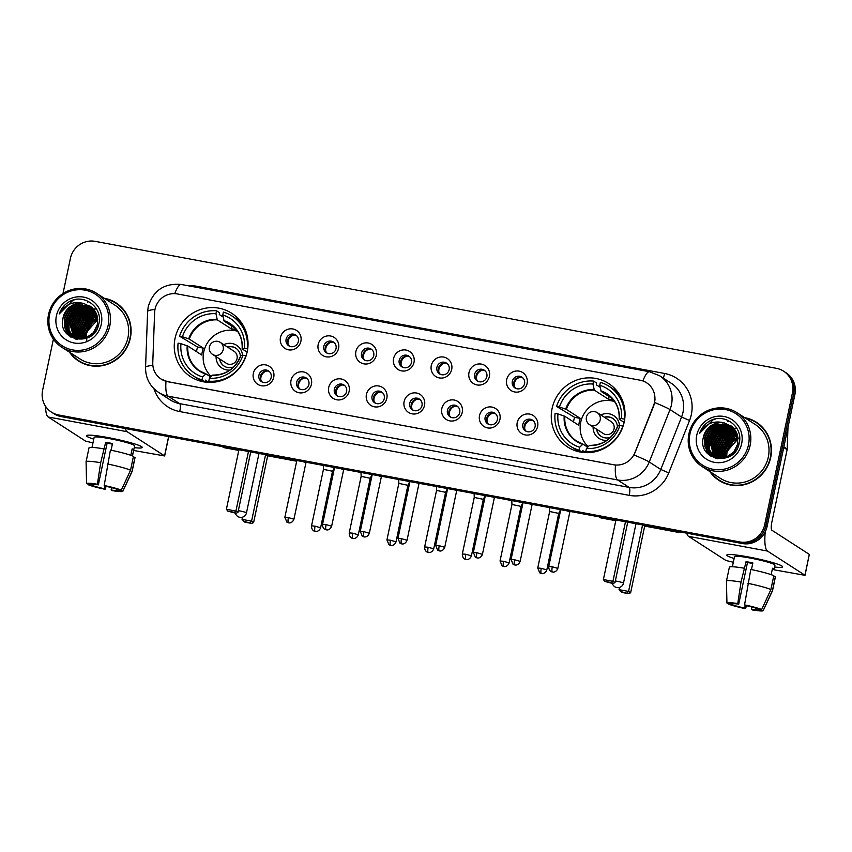 <?xml version="1.0" encoding="UTF-8"?>
<svg xmlns="http://www.w3.org/2000/svg" width="852" height="852" viewBox="0 0 852 852"><rect width="100%" height="100%" fill="white"/><g stroke="black" fill="none" stroke-linecap="round" stroke-linejoin="round"><path stroke-width="1.28" d="M552.085 408.534A37.786 36.519 -57.2 0 0 567.666 447.002A37.786 36.519 -57.2 0 0 624.218 421.985A37.786 36.519 -57.2 0 0 608.637 383.517A37.786 36.519 -57.2 0 0 552.085 408.534M175.075 338.265A37.786 36.519 -57.2 0 0 190.656 376.733A37.786 36.519 -57.2 0 0 247.218 351.706A37.786 36.519 -57.2 0 0 231.637 313.238A37.786 36.519 -57.2 0 0 175.075 338.265M273.737 377.223A10.693 10.33 122.8 0 1 261.33 385.732A10.693 10.33 122.8 0 1 253.321 373.421A10.693 10.33 122.8 0 1 265.717 364.901A10.693 10.33 122.8 0 1 273.737 377.223M258.944 375.178A6.411 6.198 -57.2 0 0 261.585 381.707A6.411 6.198 -57.2 0 0 271.192 377.457A6.411 6.198 -57.2 0 0 268.55 370.929A6.411 6.198 -57.2 0 0 258.944 375.178M311.438 384.252A10.693 10.33 122.8 0 1 299.031 392.761A10.693 10.33 122.8 0 1 291.022 380.45A10.693 10.33 122.8 0 1 303.418 371.93A10.693 10.33 122.8 0 1 311.438 384.252M296.645 382.197A6.411 6.198 -57.2 0 0 299.286 388.736A6.411 6.198 -57.2 0 0 308.893 384.486A6.411 6.198 -57.2 0 0 306.241 377.947A6.411 6.198 -57.2 0 0 296.645 382.197M349.139 391.281A10.693 10.33 122.8 0 1 336.732 399.79A10.693 10.33 122.8 0 1 328.723 387.468A10.693 10.33 122.8 0 1 341.12 378.959A10.693 10.33 122.8 0 1 349.139 391.281M334.346 389.226A6.411 6.198 -57.2 0 0 336.987 395.765A6.411 6.198 -57.2 0 0 346.594 391.515A6.411 6.198 -57.2 0 0 343.942 384.976A6.411 6.198 -57.2 0 0 334.346 389.226M386.84 398.31A10.693 10.33 122.8 0 1 374.433 406.819A10.693 10.33 122.8 0 1 366.424 394.497A10.693 10.33 122.8 0 1 378.82 385.988A10.693 10.33 122.8 0 1 386.84 398.31M372.047 396.255A6.411 6.198 -57.2 0 0 374.688 402.783A6.411 6.198 -57.2 0 0 384.295 398.534A6.411 6.198 -57.2 0 0 381.643 392.005A6.411 6.198 -57.2 0 0 372.047 396.255M424.53 405.328A10.693 10.33 122.8 0 1 412.134 413.848A10.693 10.33 122.8 0 1 404.125 401.526A10.693 10.33 122.8 0 1 416.522 393.017A10.693 10.33 122.8 0 1 424.53 405.328M409.748 403.284A6.411 6.198 -57.2 0 0 412.389 409.812A6.411 6.198 -57.2 0 0 421.996 405.563A6.411 6.198 -57.2 0 0 419.344 399.034A6.411 6.198 -57.2 0 0 409.748 403.284M462.231 412.357A10.693 10.33 122.8 0 1 449.835 420.877A10.693 10.33 122.8 0 1 441.815 408.555A10.693 10.33 122.8 0 1 454.222 400.035A10.693 10.33 122.8 0 1 462.231 412.357M447.438 410.313A6.411 6.198 -57.2 0 0 450.09 416.841A6.411 6.198 -57.2 0 0 459.697 412.592A6.411 6.198 -57.2 0 0 457.045 406.063A6.411 6.198 -57.2 0 0 447.438 410.313M499.932 419.386A10.693 10.33 122.8 0 1 487.536 427.896A10.693 10.33 122.8 0 1 479.516 415.584A10.693 10.33 122.8 0 1 491.923 407.064A10.693 10.33 122.8 0 1 499.932 419.386M485.139 417.331A6.411 6.198 -57.2 0 0 487.791 423.87A6.411 6.198 -57.2 0 0 497.398 419.621A6.411 6.198 -57.2 0 0 494.746 413.092A6.411 6.198 -57.2 0 0 485.139 417.331M537.633 426.415A10.693 10.33 122.8 0 1 525.237 434.925A10.693 10.33 122.8 0 1 517.217 422.613A10.693 10.33 122.8 0 1 529.625 414.093A10.693 10.33 122.8 0 1 537.633 426.415M522.84 424.36A6.411 6.198 -57.2 0 0 525.492 430.899A6.411 6.198 -57.2 0 0 535.099 426.65A6.411 6.198 -57.2 0 0 532.447 420.111A6.411 6.198 -57.2 0 0 522.84 424.36M300.894 341.29A10.693 10.33 122.8 0 1 288.498 349.81A10.693 10.33 122.8 0 1 280.478 337.488A10.693 10.33 122.8 0 1 292.886 328.968A10.693 10.33 122.8 0 1 300.894 341.29M286.102 339.245A6.411 6.198 -57.2 0 0 288.753 345.774A6.411 6.198 -57.2 0 0 298.349 341.524A6.411 6.198 -57.2 0 0 295.708 334.996A6.411 6.198 -57.2 0 0 286.102 339.245M338.595 348.319A10.693 10.33 122.8 0 1 326.199 356.828A10.693 10.33 122.8 0 1 318.179 344.517A10.693 10.33 122.8 0 1 330.587 335.997A10.693 10.33 122.8 0 1 338.595 348.319M323.803 346.274A6.411 6.198 -57.2 0 0 326.454 352.803A6.411 6.198 -57.2 0 0 336.05 348.553A6.411 6.198 -57.2 0 0 333.409 342.025A6.411 6.198 -57.2 0 0 323.803 346.274M376.296 355.348A10.693 10.33 122.8 0 1 363.889 363.857A10.693 10.33 122.8 0 1 355.88 351.546A10.693 10.33 122.8 0 1 368.288 343.026A10.693 10.33 122.8 0 1 376.296 355.348M361.504 353.292A6.411 6.198 -57.2 0 0 364.155 359.832A6.411 6.198 -57.2 0 0 373.751 355.582A6.411 6.198 -57.2 0 0 371.11 349.043A6.411 6.198 -57.2 0 0 361.504 353.292M413.997 362.377A10.693 10.33 122.8 0 1 401.59 370.886A10.693 10.33 122.8 0 1 393.581 358.564A10.693 10.33 122.8 0 1 405.989 350.055A10.693 10.33 122.8 0 1 413.997 362.377M399.205 360.321A6.411 6.198 -57.2 0 0 401.846 366.861A6.411 6.198 -57.2 0 0 411.452 362.611A6.411 6.198 -57.2 0 0 408.811 356.072A6.411 6.198 -57.2 0 0 399.205 360.321M451.698 369.406A10.693 10.33 122.8 0 1 439.291 377.915A10.693 10.33 122.8 0 1 431.282 365.593A10.693 10.33 122.8 0 1 443.69 357.084A10.693 10.33 122.8 0 1 451.698 369.406M436.906 367.35A6.411 6.198 -57.2 0 0 439.547 373.879A6.411 6.198 -57.2 0 0 449.153 369.63A6.411 6.198 -57.2 0 0 446.512 363.101A6.411 6.198 -57.2 0 0 436.906 367.35M489.399 376.424A10.693 10.33 122.8 0 1 476.992 384.944A10.693 10.33 122.8 0 1 468.983 372.622A10.693 10.33 122.8 0 1 481.391 364.113A10.693 10.33 122.8 0 1 489.399 376.424M474.607 374.379A6.411 6.198 -57.2 0 0 477.248 380.908A6.411 6.198 -57.2 0 0 486.854 376.659A6.411 6.198 -57.2 0 0 484.213 370.13A6.411 6.198 -57.2 0 0 474.607 374.379M527.1 383.453A10.693 10.33 122.8 0 1 514.693 391.973A10.693 10.33 122.8 0 1 506.684 379.651A10.693 10.33 122.8 0 1 519.081 371.131A10.693 10.33 122.8 0 1 527.1 383.453M512.308 381.408A6.411 6.198 -57.2 0 0 514.949 387.937A6.411 6.198 -57.2 0 0 524.555 383.688A6.411 6.198 -57.2 0 0 521.914 377.159A6.411 6.198 -57.2 0 0 512.308 381.408M262.395 382.143A6.411 6.198 122.8 0 1 269.275 371.483M300.096 389.172A6.411 6.198 122.8 0 1 306.976 378.512M337.797 396.201A6.411 6.198 122.8 0 1 344.677 385.53M375.498 403.22A6.411 6.198 122.8 0 1 382.378 392.559M413.199 410.249A6.411 6.198 122.8 0 1 420.079 399.588M450.9 417.278A6.411 6.198 122.8 0 1 457.78 406.617M488.601 424.307A6.411 6.198 122.8 0 1 495.481 413.646M526.302 431.336A6.411 6.198 122.8 0 1 533.182 420.675M289.563 346.21A6.411 6.198 122.8 0 1 296.443 335.55M327.253 353.239A6.411 6.198 122.8 0 1 334.144 342.579M364.954 360.268A6.411 6.198 122.8 0 1 371.845 349.608M402.655 367.297A6.411 6.198 122.8 0 1 409.546 356.626M440.356 374.316A6.411 6.198 122.8 0 1 447.236 363.655M478.057 381.345A6.411 6.198 122.8 0 1 484.937 370.684M515.758 388.374A6.411 6.198 122.8 0 1 522.638 377.713M154.617 312.577A19.245 18.606 122.8 0 1 155.021 309.265A19.245 18.606 122.8 0 1 177.344 293.94L640.097 380.194A19.245 18.606 122.8 0 1 646.583 382.772A19.245 18.606 122.8 0 1 653.548 405.573L634.91 452.625A19.245 18.606 122.8 0 1 613.547 464.745L167.599 381.621A19.245 18.606 122.8 0 1 161.113 379.044A19.245 18.606 122.8 0 1 152.774 362.75L154.617 312.577M69.47 352.174A34.581 33.409 -57.2 0 0 78.586 361.024A34.581 33.409 -57.2 0 0 130.335 338.127A34.581 33.409 -57.2 0 0 116.085 302.918A34.581 33.409 -57.2 0 0 104.253 298.264M73.261 356.221A34.581 33.409 -57.2 0 0 79.204 361.418M709.833 471.529A34.581 33.409 -57.2 0 0 718.95 480.39A34.581 33.409 -57.2 0 0 770.698 457.492A34.581 33.409 -57.2 0 0 756.448 422.283A34.581 33.409 -57.2 0 0 744.616 417.618M713.625 475.586A34.581 33.409 -57.2 0 0 719.567 480.773M53.399 339.117L42.6 390.333A21.385 20.672 -57.2 0 0 51.418 412.112L53.878 413.699A21.385 20.672 -57.2 0 0 61.088 416.564L742.284 543.533A21.385 20.672 -57.2 0 0 767.088 526.504L794.895 394.561L793.659 393.762A21.385 20.672 -57.2 0 0 784.841 371.994A21.385 20.672 -57.2 0 1 793.659 393.762L765.852 525.716L793.659 393.762L792.424 392.974A21.385 20.672 -57.2 0 0 783.606 371.195A21.385 20.672 -57.2 0 0 776.406 368.33L95.211 241.361A21.385 20.672 -57.2 0 0 70.407 258.39L62.995 293.557M742.284 543.533L741.048 542.745A21.385 20.672 -57.2 0 0 765.852 525.716A21.385 20.672 -57.2 0 1 741.048 542.745L59.853 415.776L741.048 542.745L739.813 541.947A21.385 20.672 -57.2 0 0 764.627 524.917L792.424 392.974M52.654 412.911A21.385 20.672 -57.2 0 0 59.853 415.776A21.385 20.672 -57.2 0 1 52.654 412.911M655.028 399.631L653.772 405.722L634.048 455A24.953 1.289 21.6 0 1 649.245 461.997A28.521 27.562 122.8 0 1 617.593 479.953A24.953 5.964 100.6 0 1 615.474 465.075L167.748 381.717L161.209 379.097M51.418 412.112A21.385 20.672 -57.2 0 0 58.628 414.977L739.813 541.947M757.055 422.688A34.581 33.409 -57.2 0 0 749.877 419.408M116.692 303.323A34.581 33.409 -57.2 0 0 109.514 300.053M794.895 394.561A21.385 20.672 -57.2 0 0 786.077 372.793L783.606 371.195M93.763 439.142A28.521 2.694 11.9 0 1 86.947 435.351A28.521 2.694 11.9 0 1 108.215 437.608A28.521 2.694 11.9 0 1 141.986 446.949A28.521 2.694 11.9 0 1 134.222 447.662A28.521 2.694 11.9 0 0 142.273 447.46A28.521 2.694 11.9 0 0 108.215 437.608A28.521 2.694 11.9 0 0 86.467 435.702A28.521 2.694 11.9 0 0 93.763 439.142M45.561 406.308A28.521 6.816 100.6 0 0 48.191 416.99L85.626 441.144L92.974 442.87M125.35 428.545A28.521 6.816 100.6 0 0 127.14 431.708L164.564 455.863L168.621 436.607M168.717 436.629L164.649 455.958L133.636 450.452M104.871 485.959L104.295 488.707A14.26 1.353 11.9 0 1 92.304 485.459L92.57 484.202M111.09 450.229L112.496 443.541A20.672 1.96 11.9 0 0 109.024 442.87A20.672 1.96 11.9 0 0 105.691 442.273L100.674 462.711L97.384 484.245A18.531 1.757 11.9 0 0 86.574 483.638A18.531 1.757 11.9 0 0 86.584 483.68L90.77 484.468A14.26 1.353 11.9 0 1 98.331 484.863L107.107 443.189A14.26 1.353 -168.1 0 1 110.419 443.764A14.26 1.353 -168.1 0 1 112.368 444.137M92.016 447.396L94.146 437.321A20.672 1.96 11.9 0 1 109.908 438.705A20.672 1.96 11.9 0 1 134.605 445.852L132.475 455.916M132.433 455.895L133.7 449.867A20.672 1.96 11.9 0 0 132.166 448.876L130.814 455.298M86.574 483.638L86.084 461.784A23.526 2.226 11.9 0 1 86.084 461.731L89.013 447.843A23.526 2.226 11.9 0 1 103.603 448.823M110.409 450.09A23.526 2.226 11.9 0 1 133.455 456.331L130.537 470.229L121.303 490.156L117.118 489.378A14.26 1.353 11.9 0 0 105.137 486.13L104.189 485.512L110.409 450.09M118.801 489.687L118.662 490.369L122.848 491.146L132.071 471.22L134.999 457.332L133.317 457.013M134.999 457.332A23.526 2.226 11.9 0 1 135.053 457.545L132.124 471.433A23.526 2.226 11.9 0 1 132.113 471.486L122.837 491.274A18.531 1.757 11.9 0 1 112.049 490.592L111.101 489.975L111.591 487.653M86.084 461.731A23.526 2.226 11.9 0 1 100.674 462.711M107.48 463.978A23.526 2.226 11.9 0 1 130.537 470.229M104.189 485.512A18.531 1.757 11.9 0 1 121.303 490.156M97.384 484.245L98.331 484.863M118.662 490.369A14.26 1.353 11.9 0 1 111.101 489.975M104.295 488.707L105.243 489.325L106.053 486.322M105.243 489.325A18.531 1.757 11.9 0 1 88.118 484.682L92.304 485.459M88.107 483.968L88.118 484.682M105.691 442.273L107.107 443.189M132.017 449.558L133.7 449.867M108.108 325.496A30.651 29.628 -57.2 0 0 85.147 290.181A30.651 29.628 -57.2 0 0 49.586 314.59A30.651 29.628 -57.2 0 0 72.558 349.906A30.651 29.628 -57.2 0 0 108.108 325.496M109.78 325.954A32.078 31.002 -57.2 0 0 96.553 293.29A32.078 31.002 -57.2 0 0 48.532 314.537A32.078 31.002 -57.2 0 0 61.759 347.201A32.078 31.002 -57.2 0 0 109.78 325.954M61.759 347.201L79.939 358.926A32.078 31.002 -57.2 0 0 127.96 337.68A32.078 31.002 -57.2 0 0 114.732 305.016L96.553 293.29M88.629 301.746A32.078 31.002 -57.2 0 0 87.564 302.119M82.612 304.409A32.078 31.002 -57.2 0 0 81.93 304.814M75.242 310.16A32.078 31.002 -57.2 0 0 67.265 324.016M66.903 325.4A32.078 31.002 -57.2 0 0 66.712 326.263A32.078 31.002 -57.2 0 0 66.349 328.254M122.635 308.52A34.218 33.068 -57.2 0 0 117.118 304.015L115.893 303.227A34.218 33.068 -57.2 0 0 105.062 298.775M70.269 352.685A34.218 33.068 -57.2 0 0 78.778 360.726A34.218 33.068 -57.2 0 0 129.994 338.063A34.218 33.068 -57.2 0 0 115.893 303.227M86.766 340.566L86.584 333.153L92.495 322.439M85.456 338.095L85.796 332.333L90.035 324.165L97.746 319.042M85.796 337.978L86.18 332.589L97.778 319.415M84.114 338.478L84.252 331.343L88.491 323.174L97.554 317.647M84.433 338.404L84.636 331.588L88.874 323.419L97.618 317.988M82.857 338.734L82.719 330.352L86.957 322.173L94.647 317.061L97.288 316.369M83.166 338.681L83.102 330.597L87.341 322.429L95.03 317.317L97.362 316.678M81.664 338.894L81.174 329.351L85.413 321.183L93.102 316.071L96.947 315.208M81.952 338.862L81.558 329.607L85.796 321.428L93.496 316.316L97.043 315.485M80.535 338.958L79.63 328.361L83.869 320.192L91.569 315.08L96.564 314.122M80.812 338.947L80.024 328.606L84.252 320.437L91.952 315.325L96.659 314.388M79.449 338.947L78.096 327.37L82.335 319.191L90.024 314.079L96.116 313.11M79.715 338.958L78.48 327.615L82.719 319.447L90.408 314.335L96.233 313.355M78.405 338.872L76.552 326.369L80.791 318.201L88.491 313.089L95.637 312.162M78.661 338.894L76.936 326.625L81.174 318.446L88.874 313.334L95.765 312.396M77.404 338.734L75.019 325.379L79.247 317.21L86.947 312.098L95.115 311.278M77.649 338.776L75.402 325.624L79.641 317.455L87.33 312.343L95.254 311.491M77.042 339.298L76.584 338.745M76.435 338.542L73.474 324.388L77.713 316.209L85.402 311.097L94.561 310.447M76.669 338.595L73.858 324.633L78.096 316.465L85.786 311.353L94.71 310.65M75.498 338.308L71.93 323.387L76.169 315.219L83.869 310.107L93.976 309.67M76.361 339.085L75.881 338.553M75.732 338.372L72.324 323.643L76.552 315.464L84.252 310.352L94.125 309.862M74.603 338.01L70.396 322.397L74.635 314.228L82.324 309.116L93.358 308.935M74.816 338.084L70.78 322.642L75.019 314.473L82.708 309.361L93.518 309.116M74.752 338.542L75.338 338.979M75.157 338.84L74.603 338.425M73.73 337.669L69.129 330.278L68.852 321.406L73.091 313.227L80.78 308.115L92.719 308.254M75.359 338.958L74.816 338.532M73.943 337.765L69.236 321.651L73.474 313.483L81.174 308.371L92.879 308.413M75.519 339.043L73.272 337.53M73.613 337.85L73.07 337.435M72.889 337.285L67.638 329.436L67.319 320.405L71.547 312.237L79.247 307.125L92.037 307.604M74.561 338.489L73.996 338.095M73.091 337.381L68.022 329.681L67.702 320.661L71.941 312.482L79.63 307.37L92.208 307.764M77.468 339.415L71.238 336.114L66.477 328.691L66.158 319.66L70.396 311.491L78.086 306.379L91.515 307.157M72.079 336.849L66.094 328.435L65.774 319.415L70.013 311.246L77.702 306.134L91.334 307.008M76.584 339.277L72.835 337.371M73.027 337.498L72.463 337.104M83.752 303.482A17.817 17.221 -57.2 0 0 63.08 317.679C56.317 341.375 94.742 347.904 98.768 324.101C103.39 307.721 84.252 293.173 69.662 301.48C64.624 304.324 61.152 308.477 59.235 313.951C64.88 304.377 73.048 300.884 83.752 303.482L91.899 307.476L96.915 315.08L97.49 324.261L93.507 332.599L86.073 337.882L71.291 336.38L69.31 334.879L64.55 327.445L64.23 318.424L68.469 310.245L76.169 305.133L90.61 306.454M97.874 324.516L93.89 332.855L86.457 338.127L71.291 336.38M71.483 336.497L69.704 335.124L64.944 327.69L64.614 318.669L68.852 310.501L76.552 305.389L90.791 306.582M63.08 317.679L67.319 309.5L75.008 304.388L90.046 306.06M56.392 315.858A23.526 22.738 -57.2 0 0 74.017 342.962A23.526 22.738 -57.2 0 0 101.303 324.229A23.526 22.738 -57.2 0 0 83.677 297.124A23.526 22.738 -57.2 0 0 56.392 315.858M78.778 360.726L80.013 361.525A34.218 33.068 -57.2 0 0 86.382 364.688M66.264 328.947A32.078 31.002 -57.2 0 0 66.105 330.512M66.073 330.917A32.078 31.002 -57.2 0 0 66.009 332.802M59.235 313.951L72.984 300.234L75.253 299.584M67.383 334.378L66.36 331.385M66.2 330.693L65.721 327.019M65.753 324.708L66.232 321.396L77.543 306.582M69.193 335.986L68.384 333.973M68.288 333.707L67.904 332.387M67.734 331.684L67.265 328.009M67.297 325.698L67.766 322.397L79.087 307.572M70.769 337.062L70.13 335.56M69.832 334.698L69.449 333.377M69.278 332.685L68.799 329M68.831 326.689L69.31 323.387L80.631 308.562M74.454 337.68L74.06 336.359M73.9 335.667L73.421 331.982M73.453 329.671L73.932 326.369L85.243 311.544M87.426 310.533L91.153 309.414M91.899 309.276L93.39 309.074M94.487 308.999L96.51 308.999M79.619 333.654L80.088 330.342L91.409 315.528M81.153 334.644L81.632 331.343L92.943 316.518M82.697 335.635L83.176 332.333L94.487 317.508M67.127 334.122L66.094 330.938M65.913 330.15L65.508 325.858M65.732 322.961L66.041 321.279L75.903 307.295M68.98 335.816L68.149 333.728M68.043 333.42L67.627 331.929M67.457 331.14L67.052 326.848M67.265 323.952L67.574 322.269L77.436 308.296M70.588 336.945L69.928 335.39M69.885 335.294L69.683 334.719M69.587 334.41L69.172 332.93M69.001 332.142L68.597 327.839M68.81 324.942L69.118 323.259L78.98 309.287M79.587 331.907L79.896 330.225L89.758 316.241M81.132 332.898L81.441 331.215L91.302 317.242M82.676 333.899L82.974 332.205L92.836 318.233M208.932 382.388L205.449 380.141L205.087 381.888A35.646 34.442 -57.2 0 1 196.439 377.915L193.361 375.934A35.646 34.442 -57.2 0 1 178.1 343.143L180.975 343.675A32.653 31.556 -57.2 0 0 202.616 376.967L205.95 373.868L210.7 376.935M196.471 351.61A33.867 32.727 122.8 0 1 196.684 350.492A33.867 32.727 122.8 0 1 197.6 347.052L179.559 336.199A35.646 34.442 -57.2 0 1 216.568 310.799L215.95 313.728A32.653 31.556 -57.2 0 0 182.435 336.732L189.314 339.096L203.287 348.117A27.946 27.008 -57.2 0 0 202.339 351.546A27.946 27.008 -57.2 0 0 201.817 355.06L187.845 346.04L180.975 343.675M210.05 375.285A27.946 27.008 -57.2 0 0 211.04 376.595M216.568 310.799L219.646 312.79L219.273 314.537L223.16 317.04M243.054 325.208A35.646 34.442 -57.2 0 0 235.099 318.02L232.01 316.028A35.646 34.442 -57.2 0 0 223.373 312.066L222.755 314.995L224.129 321.129L235.29 328.339M247.676 349.075L247.272 348.819A35.646 34.442 -57.2 0 0 232.01 316.028M246.068 355.934L245.813 355.763A35.646 34.442 -57.2 0 1 208.804 381.163L210.721 382.399M205.087 381.888L201.999 379.896A35.646 34.442 -57.2 0 1 193.361 375.934M247.272 348.819L244.396 348.287A32.653 31.556 -57.2 0 0 222.755 314.995M208.804 381.163L209.422 378.235A32.653 31.556 -57.2 0 0 242.937 355.231L245.813 355.763M202.616 376.967L201.999 379.896M247.123 352.121L242.224 348.958L244.396 348.287M242.937 355.231L240.765 355.753A28.276 27.328 -57.2 0 1 212.35 375.253L209.422 378.235M242.224 348.958L242.224 348.809A28.276 27.328 -57.2 0 0 223.874 320.597M187.195 345.774A28.276 27.328 -57.2 0 0 205.545 373.985L205.95 373.868M182.435 336.732L179.559 336.199M231.882 326.135L231.297 328.883L217.324 319.862L215.95 313.728M231.297 328.883A27.946 27.008 122.8 0 1 236.419 329.66M203.287 348.117L197.6 347.052M211.2 376.435A26.806 25.901 122.8 0 1 203.734 351.951A26.806 25.901 122.8 0 1 237.623 331.29M242.511 355.327A13.547 13.089 -57.2 0 0 223.831 344.687M240.381 356.637A10.693 10.33 -57.2 0 0 227.335 346.945M216.099 356.668A13.547 13.089 -57.2 0 0 229.912 370.087M219.603 358.926A10.693 10.33 -57.2 0 0 233.799 366.829M217.846 341.428A7.125 6.891 122.8 0 1 220.253 342.376L234.108 351.322A7.125 6.891 122.8 0 1 237.048 358.585A7.125 6.891 122.8 0 1 226.376 363.303L212.521 354.357A7.125 6.891 122.8 0 0 223.192 349.639A7.125 6.891 122.8 0 0 220.253 342.376A7.125 7.125 0 0 0 209.762 345.731A7.125 7.125 0 0 0 212.521 354.357M227.644 347.147A10.693 10.33 122.8 0 1 235.887 348.234M224.289 366.2A10.693 10.33 122.8 0 1 219.912 359.129M296.677 461.22L267.677 455.809L253.63 522.478L251.67 523.416L244.865 522.148L242.043 519.369L242.5 517.175M238.794 450.431L223.788 447.63L222.18 446.597M265.579 454.68L251.564 521.147L253.63 522.478M267.677 455.809L266.069 454.776M251.67 523.416L243.416 521.211M242.043 519.369L251.564 521.147L250.222 522.478M238.943 449.718L226.398 509.272L235.919 511.051L248.475 451.496M226.398 509.272L227.772 511.115L234.577 512.382L235.919 511.051L237.985 512.382L250.722 451.911M234.577 512.382L236.025 513.319L237.985 512.382M227.772 511.115L236.025 513.319M585.942 452.657L582.459 450.41L582.086 452.156A35.646 34.442 -57.2 0 1 573.439 448.195L570.361 446.203A35.646 34.442 -57.2 0 1 555.099 413.412L557.975 413.955A32.653 31.556 -57.2 0 0 579.626 447.236L582.949 444.137L587.71 447.204M573.481 421.878A33.867 32.727 122.8 0 1 573.694 420.76A33.867 32.727 122.8 0 1 574.599 417.331L556.569 406.468A35.646 34.442 -57.2 0 1 593.567 381.068L592.949 384.007A32.653 31.556 -57.2 0 0 559.444 407.011L566.314 409.365L580.287 418.385A27.946 27.008 -57.2 0 0 579.339 421.815A27.946 27.008 -57.2 0 0 578.827 425.329L564.855 416.308L557.975 413.955M587.06 445.553A27.946 27.008 -57.2 0 0 588.04 446.863M593.567 381.068L596.645 383.059L596.283 384.806L600.159 387.309M620.054 395.477A35.646 34.442 -57.2 0 0 612.098 388.288L609.02 386.307A35.646 34.442 -57.2 0 0 600.372 382.335L599.755 385.274L601.129 391.409L612.3 398.608M624.676 419.354L624.282 419.088A35.646 34.442 -57.2 0 0 609.02 386.307M623.078 426.202L622.812 426.032A35.646 34.442 -57.2 0 1 585.814 451.432L587.72 452.668M582.086 452.156L579.009 450.165A35.646 34.442 -57.2 0 1 570.361 446.203M624.282 419.088L621.406 418.556A32.653 31.556 -57.2 0 0 599.755 385.274M585.814 451.432L586.432 448.503A32.653 31.556 -57.2 0 0 619.937 425.499L622.812 426.032M579.626 447.236L579.009 450.165M624.133 422.39L619.234 419.227L621.406 418.556M619.937 425.499L617.764 426.021A28.276 27.328 -57.2 0 1 589.36 445.521L586.432 448.503M619.234 419.227L619.223 419.077A28.276 27.328 -57.2 0 0 600.873 390.866M564.205 416.042A28.276 27.328 -57.2 0 0 582.555 444.254L582.949 444.137M559.444 407.011L556.569 406.468M608.882 396.404L608.307 399.151L594.323 390.141L592.949 384.007M608.307 399.151A27.946 27.008 122.8 0 1 613.429 399.939M580.287 418.385L574.599 417.331M588.199 446.704A26.806 25.901 122.8 0 1 580.734 422.219A26.806 25.901 122.8 0 1 614.622 401.569M619.51 425.606A13.547 13.089 -57.2 0 0 600.841 414.967M617.38 426.905A10.693 10.33 -57.2 0 0 604.334 417.224M593.109 426.948A13.547 13.089 -57.2 0 0 606.922 440.367M596.602 429.195A10.693 10.33 -57.2 0 0 610.809 437.097M594.845 411.697A7.125 6.891 122.8 0 1 597.252 412.645L611.118 421.591A7.125 6.891 122.8 0 1 614.058 428.854A7.125 6.891 122.8 0 1 603.386 433.572L589.52 424.626A7.125 6.891 122.8 0 0 600.191 419.908A7.125 6.891 122.8 0 0 597.252 412.645A7.125 7.125 0 0 0 586.762 416A7.125 7.125 0 0 0 589.52 424.626M604.643 417.416A10.693 10.33 122.8 0 1 612.897 418.502M601.299 436.469A10.693 10.33 122.8 0 1 596.911 429.397M679.204 531.776L679.055 532.489L644.687 526.089L630.64 592.747L628.669 593.684L621.864 592.417L619.042 589.648L619.51 587.454M615.794 520.7L600.788 517.899L599.18 516.866M642.578 524.949L628.574 591.416L630.64 592.747M644.687 526.089L643.079 525.045M679.055 532.489L677.447 531.456M628.669 593.684L620.426 591.48M619.042 589.648L628.574 591.416L627.232 592.758M615.943 519.986L603.397 579.541L612.929 581.32L625.474 521.765M603.397 579.541L604.771 581.383L611.576 582.651L612.929 581.32L614.984 582.651L627.732 522.18M611.576 582.651L613.025 583.588L614.984 582.651M604.771 581.383L613.025 583.588M296.858 335.965L295.889 335.337M294.047 335.028A7.838 7.583 -57.2 0 0 288.093 344.24M334.346 467.503L332.514 471.241L323.451 469.335L323.302 465.437M334.559 342.983L333.59 342.366M331.748 342.057A7.838 7.583 -57.2 0 0 325.794 351.269M370.215 478.27L361.152 476.364L361.003 472.466M372.26 350.012L371.291 349.395M369.438 349.075A7.838 7.583 -57.2 0 0 363.495 358.298M407.916 485.299L398.853 483.382L398.704 479.495M409.961 357.041L408.992 356.413M407.139 356.104A7.838 7.583 -57.2 0 0 401.196 365.327M445.617 492.328L436.554 490.411L436.405 486.524M447.662 364.07L446.693 363.442M444.84 363.133A7.838 7.583 -57.2 0 0 438.897 372.356M465.874 554.269L462.338 553.96C462.093 558.561 465.81 559.604 465.203 559.242L466.023 559.466A4.633 1.108 100.6 0 1 465.927 559.423A4.633 1.108 -79.4 0 1 465.874 554.269L471.412 555.866L483.318 499.336L474.255 497.44L474.106 493.553M485.363 371.099L484.394 370.471M482.541 370.162A7.838 7.583 -57.2 0 0 476.598 379.374M503.575 561.298L500.039 560.989L502.062 565.834L503.724 566.495A4.633 1.108 100.6 0 1 503.617 566.452A4.633 1.108 -79.4 0 1 503.575 561.298L509.113 562.895L521.019 506.365L511.956 504.469M523.064 378.128L522.095 377.5M520.242 377.191A7.838 7.583 -57.2 0 0 514.299 386.403M541.276 568.327L537.74 568.018L539.763 572.863L541.425 573.524A4.633 1.108 100.6 0 1 541.318 573.481A4.633 1.108 -79.4 0 1 541.276 568.327L546.814 569.924L558.72 513.394L549.646 511.498M269.701 371.887L268.731 371.27M266.878 370.961A7.838 7.583 -57.2 0 0 260.925 380.173M305.836 462.679L303.11 461.677M297.902 460.708L296.762 460.495M307.402 378.916L306.432 378.299M304.579 377.979A7.838 7.583 -57.2 0 0 298.626 387.202M343.537 469.708L340.8 468.707M335.592 467.737L334.463 467.524M345.103 385.945L344.133 385.317M342.28 385.008A7.838 7.583 -57.2 0 0 336.327 394.231M381.238 476.737L378.501 475.735M373.293 474.756L372.164 474.553M382.793 392.974L381.834 392.346M379.981 392.037A7.838 7.583 -57.2 0 0 374.028 401.26M419.163 483.308L416.202 482.754M410.994 481.785L409.865 481.572M420.494 400.003L419.535 399.375M417.682 399.066A7.838 7.583 -57.2 0 0 411.729 408.278M456.864 490.337L453.903 489.783M448.695 488.814L447.566 488.601M458.195 407.032L457.236 406.404M455.383 406.095A7.838 7.583 -57.2 0 0 449.43 415.307M494.565 497.366L491.604 496.812M486.396 495.843L485.267 495.63M495.896 414.051L494.927 413.433M493.084 413.124A7.838 7.583 -57.2 0 0 487.131 422.336M532.266 504.395L529.305 503.841M524.097 502.872L522.968 502.659M533.597 421.08L532.628 420.462M530.785 420.142A7.838 7.583 -57.2 0 0 524.832 429.365M569.743 511.871L567.006 510.87M561.798 509.901L560.669 509.688M734.126 558.497A28.521 2.694 11.9 0 1 727.299 554.705A28.521 2.694 11.9 0 1 748.578 556.974A28.521 2.694 11.9 0 1 782.349 566.314A28.521 2.694 11.9 0 1 774.585 567.027A28.521 2.694 11.9 0 0 782.637 566.825A28.521 2.694 11.9 0 0 748.578 556.974A28.521 2.694 11.9 0 0 726.831 555.067A28.521 2.694 11.9 0 0 734.126 558.497M686.765 533.192A28.521 6.816 100.6 0 0 688.554 536.355L725.989 560.509L733.338 562.235M765.256 531.765A28.521 6.816 100.6 0 0 767.492 551.063L804.927 575.217L809.315 554.386L771.891 530.232A7.125 1.704 -79.4 0 1 771.816 522.297L787.11 449.675L783.733 447.502M809.315 554.386L805.012 575.324L773.999 569.807M787.983 427.331L787.184 449.068A3.568 3.44 122.8 0 1 787.11 449.675M745.234 605.325L744.659 608.072A14.26 1.353 11.9 0 1 732.667 604.824L732.933 603.567M751.453 569.583L752.859 562.906A20.672 1.96 11.9 0 0 749.387 562.224A20.672 1.96 11.9 0 0 746.054 561.638L741.038 582.065L737.747 603.61A18.531 1.757 11.9 0 0 726.937 602.992A18.531 1.757 11.9 0 0 726.948 603.046L731.133 603.823A14.26 1.353 11.9 0 1 738.695 604.217L747.47 562.554A14.26 1.353 -168.1 0 1 750.772 563.119A14.26 1.353 -168.1 0 1 752.731 563.502M732.379 566.75L734.509 556.686A20.672 1.96 11.9 0 1 750.271 558.06A20.672 1.96 11.9 0 1 774.969 565.206L774.063 569.232A20.672 1.96 11.9 0 0 772.53 568.241L771.177 574.663M726.937 602.992L726.437 581.139A23.526 2.226 11.9 0 1 726.447 581.096L729.376 567.208A23.526 2.226 11.9 0 1 743.966 568.178M750.772 569.445A23.526 2.226 11.9 0 1 773.818 575.696L770.89 589.584L761.667 609.521L757.481 608.733A14.26 1.353 11.9 0 0 745.5 605.484L744.552 604.877L750.772 569.445M759.164 609.052L759.025 609.734L763.211 610.511L772.434 590.574L775.363 576.687L773.68 576.378M775.363 576.687A23.526 2.226 11.9 0 1 775.416 576.911L772.487 590.798A23.526 2.226 11.9 0 1 772.466 590.841L763.2 610.639A18.531 1.757 11.9 0 1 752.412 609.947L751.464 609.34L751.954 607.018M726.447 581.096A23.526 2.226 11.9 0 1 741.038 582.065M747.843 583.332A23.526 2.226 11.9 0 1 770.89 589.584M744.552 604.877A18.531 1.757 11.9 0 1 761.667 609.521M737.747 603.61L738.695 604.217M759.025 609.734A14.26 1.353 11.9 0 1 751.464 609.34M744.659 608.072L745.606 608.679L746.416 605.687M745.606 608.679A18.531 1.757 11.9 0 1 728.481 604.036L732.667 604.824M728.471 603.333L728.481 604.036M746.054 561.638L747.47 562.554M772.381 568.923L774.063 569.232M748.471 444.861A30.651 29.628 -57.2 0 0 725.51 409.546A30.651 29.628 -57.2 0 0 689.95 433.956A30.651 29.628 -57.2 0 0 712.922 469.271A30.651 29.628 -57.2 0 0 748.471 444.861M750.143 445.308A32.078 31.002 -57.2 0 0 736.916 412.656A32.078 31.002 -57.2 0 0 688.895 433.902A32.078 31.002 -57.2 0 0 702.123 466.555A32.078 31.002 -57.2 0 0 750.143 445.308M702.123 466.555L720.302 478.291A32.078 31.002 -57.2 0 0 768.323 457.045A32.078 31.002 -57.2 0 0 755.096 424.381L736.916 412.656M728.992 421.112A32.078 31.002 -57.2 0 0 727.917 421.474M722.975 423.774A32.078 31.002 -57.2 0 0 722.294 424.179M715.605 429.514A32.078 31.002 -57.2 0 0 707.629 443.381M707.266 444.765A32.078 31.002 -57.2 0 0 707.075 445.628A32.078 31.002 -57.2 0 0 706.713 447.62M762.998 427.885A34.218 33.068 -57.2 0 0 757.481 423.38L756.256 422.581A34.218 33.068 -57.2 0 0 745.425 418.14M710.632 472.051A34.218 33.068 -57.2 0 0 719.141 480.091A34.218 33.068 -57.2 0 0 770.357 457.428A34.218 33.068 -57.2 0 0 756.256 422.581M726.692 457.141L726.937 452.508L732.858 441.794M725.808 457.46L726.16 451.698L730.398 443.53L738.109 438.407M726.16 457.343L726.543 451.943L738.141 438.78M724.477 457.843L724.615 450.708L728.854 442.529L737.917 437.001M724.796 457.758L724.999 450.953L729.237 442.774L737.981 437.342M723.22 458.099L723.082 449.707L727.31 441.538L735.01 436.426L737.651 435.734M723.529 458.046L723.465 449.962L727.704 441.783L735.393 436.671L737.726 436.043M722.027 458.248L721.537 448.716L725.776 440.537L733.466 435.436L737.31 434.563M722.315 458.227L721.921 448.961L726.16 440.793L733.849 435.681L737.406 434.85M720.888 458.323L719.993 447.726L724.232 439.547L731.932 434.435L736.927 433.476M721.175 458.312L720.387 447.971L724.615 439.792L732.315 434.69L737.023 433.743M719.802 458.312L718.46 446.725L722.698 438.556L730.388 433.444L736.479 432.475M720.078 458.323L718.843 446.98L723.082 438.801L730.771 433.689L736.597 432.72M718.768 458.238L716.915 445.734L721.154 437.555L728.843 432.454L736 431.527M719.024 458.259L717.299 445.979L721.537 437.811L729.237 432.699L736.128 431.762M717.757 458.099L715.382 444.744L719.61 436.565L727.31 431.453L735.478 430.643M718.012 458.142L715.765 444.989L720.004 436.81L727.693 431.708L735.617 430.856M717.405 458.664L716.947 458.099M716.798 457.907L713.838 443.743L718.076 435.574L725.766 430.462L734.925 429.813M717.033 457.961L714.221 443.998L718.46 435.819L726.149 430.707L735.074 430.015M715.861 457.662L712.293 442.752L716.532 434.573L724.232 429.472L734.339 429.035M716.095 457.726L712.677 442.997L716.915 434.829L724.615 429.717L734.488 429.216M714.903 457.311L710.76 441.762L714.988 433.583L722.688 428.471L733.721 428.3M715.179 457.449L711.143 442.007L715.382 433.828L723.071 428.726L733.881 428.481M715.52 458.206L714.966 457.78M714.093 457.034L709.492 449.643L709.215 440.761L713.454 432.592L721.143 427.48L733.071 427.608M715.723 458.312L715.179 457.886M714.306 457.119L709.599 441.017L713.838 432.837L721.537 427.725L733.242 427.779M715.882 458.397L714.168 457.343M713.976 457.204L713.433 456.789M713.252 456.64L708.001 448.791L707.671 439.77L711.91 431.591L719.61 426.49L732.4 426.969M715.765 458.376L715.116 457.982M714.924 457.854L714.359 457.46M714.178 457.322L713.635 456.896M713.454 456.747L708.385 449.036L708.065 440.015L712.293 431.847L719.993 426.735L732.571 427.129M717.831 458.781L711.601 455.479L706.841 448.045L706.521 439.025L710.76 430.846L718.449 425.744L731.879 426.511M712.442 456.214L706.457 447.801L706.138 438.78L710.376 430.601L718.066 425.489L731.698 426.373M716.947 458.632L713.188 456.736M713.39 456.853L712.826 456.459M724.115 422.848A17.817 17.221 -57.2 0 0 703.443 437.033C696.68 460.74 735.106 467.269 739.121 443.466C743.753 427.086 724.615 412.538 710.025 420.835C704.987 423.678 701.515 427.842 699.598 433.306C705.243 423.732 713.412 420.249 724.115 422.848L732.251 426.841L737.268 434.435L737.853 443.626L733.87 451.965L726.437 457.247L711.654 455.745L709.673 454.233L704.913 446.799L704.593 437.779L708.832 429.61L716.532 424.498L730.973 425.808M738.237 443.871L734.254 452.21L726.82 457.492L711.654 455.735M711.846 455.863L710.057 454.489L705.307 447.055L704.977 438.034L709.215 429.855L716.915 424.743L731.154 425.947M703.443 437.033L707.682 428.865L715.371 423.753L730.398 425.414M696.755 435.223A23.526 22.738 -57.2 0 0 714.381 462.327A23.526 22.738 -57.2 0 0 741.666 443.594A23.526 22.738 -57.2 0 0 724.04 416.49A23.526 22.738 -57.2 0 0 696.755 435.223M719.141 480.091L720.377 480.879A34.218 33.068 -57.2 0 0 726.745 484.053M706.627 448.312A32.078 31.002 -57.2 0 0 706.468 449.877M706.436 450.271A32.078 31.002 -57.2 0 0 706.372 452.156M699.598 433.306L713.348 419.589L715.616 418.939M707.746 453.743L706.723 450.751M706.564 450.058L706.084 446.373M706.116 444.062L706.596 440.761L717.906 425.936M709.556 455.341L708.747 453.339M708.651 453.062L708.268 451.741M708.097 451.049L707.629 447.375M707.661 445.063L708.129 441.751L719.45 426.927M711.132 456.427L710.493 454.915M710.195 454.063L709.801 452.742M709.641 452.039L709.162 448.365M709.194 446.054L709.673 442.752L720.984 427.928M714.817 457.045L714.423 455.724M714.264 455.021L713.784 451.347M713.816 449.036L714.296 445.734L725.606 430.91M727.789 429.898L731.517 428.78M732.262 428.631L733.742 428.439M734.85 428.354L736.873 428.364M719.972 453.008L720.451 449.707L731.772 434.882M721.516 454.01L721.995 450.697L733.306 435.873M723.06 455L723.529 451.698L734.85 436.874M707.49 453.477L706.457 450.303M706.276 449.515L705.871 445.213M706.095 442.316L706.404 440.633L716.255 426.66M709.343 455.181L708.513 453.083M708.406 452.774L707.991 451.294M707.82 450.506L707.416 446.214M707.629 443.317L707.937 441.634L717.799 427.651M710.951 456.31L710.291 454.755M710.248 454.648L710.046 454.084M709.95 453.775L709.535 452.284M709.365 451.496L708.96 447.204M709.173 444.307L709.482 442.625L719.344 428.652M719.951 451.262L720.259 449.579L730.121 435.606M721.495 452.263L721.804 450.58L731.666 436.597M723.039 453.253L723.337 451.571L733.199 437.598M187.93 285.718A35.646 34.442 122.8 0 1 196.439 286.219L664.635 373.485A7.125 1.704 -79.4 0 1 663.176 378.043M664.635 373.485A35.646 34.442 122.8 0 1 691.345 414.551A35.646 34.442 122.8 0 1 689.556 420.483L668.777 472.903A35.646 34.442 122.8 0 1 629.223 495.353L179.751 411.569A35.646 34.442 122.8 0 1 153.924 388.672M682.995 412.283A28.521 27.562 -57.2 0 0 671.238 383.251L659.693 375.796A28.521 27.562 122.8 0 1 671.451 404.828A28.521 27.562 122.8 0 1 670.013 409.578L649.245 461.997L660.79 469.452L681.568 417.033A28.521 27.562 -57.2 0 0 682.995 412.283M642.909 380.961A24.953 5.964 -79.4 0 1 649.533 371.76L181.338 284.483C164.298 282.981 153.254 290.383 148.216 306.709L147.62 311.544A24.953 3.365 2.1 0 1 154.989 309.446M147.62 311.544L145.564 367.457C145.5 378.022 149.814 386.329 158.515 392.357A28.521 27.562 122.8 0 0 168.121 396.18L179.676 403.635L629.149 487.408L617.593 479.953L168.121 396.18A24.953 5.964 -79.4 0 1 165.991 381.291M145.564 367.457A24.953 3.365 2.1 0 1 152.849 365.359M654.698 402.527A24.953 1.289 21.6 0 1 670.013 409.578L681.568 417.033L689.556 420.483M181.338 284.483A24.953 5.964 100.6 0 0 174.735 293.642M58.628 414.977L61.088 416.564M764.627 524.917L767.088 526.504M629.223 495.353A7.125 1.704 -79.4 0 0 629.149 487.408A28.521 27.562 -57.2 0 0 660.79 469.452L668.777 472.903M158.515 392.357L170.07 399.812A28.521 27.562 -57.2 0 0 179.676 403.635A7.125 1.704 -79.4 0 1 179.751 411.569M196.439 286.219A7.125 1.704 -79.4 0 1 196.205 287.252M127.14 431.708L48.191 416.99M187.845 346.04A27.946 27.008 -57.2 0 0 199.879 370.982A27.946 27.008 -57.2 0 0 205.843 373.826M242.138 348.862C242.639 338.169 238.656 329.894 230.189 324.016A27.946 27.008 -57.2 0 0 224.129 321.129M217.068 319.33A28.276 27.328 -57.2 0 0 188.665 338.83M217.324 319.862A27.946 27.008 -57.2 0 0 189.314 339.096M238.336 510.689A5.708 0.543 11.9 0 1 239.657 510.912A5.708 0.543 11.9 0 1 246.334 512.723A5.708 0.543 11.9 0 1 246.473 512.883L258.997 453.456M564.855 416.308A27.946 27.008 -57.2 0 0 576.889 441.251A27.946 27.008 -57.2 0 0 582.843 444.105M619.148 419.131C619.649 408.449 615.666 400.163 607.199 394.295A27.946 27.008 -57.2 0 0 601.129 391.409M594.068 389.598A28.276 27.328 -57.2 0 0 565.664 409.098M594.323 390.141A27.946 27.008 -57.2 0 0 566.314 409.365M615.346 580.957A5.708 0.543 11.9 0 1 616.667 581.181A5.708 0.543 11.9 0 1 623.334 582.992A5.708 0.543 11.9 0 1 623.472 583.162L635.997 523.724M315.07 526.163L311.534 525.854C311.289 530.455 315.006 531.499 314.409 531.126L315.219 531.36A4.633 1.108 100.6 0 1 315.123 531.318A4.633 1.108 -79.4 0 1 315.07 526.163L320.608 527.761L332.514 471.231M352.771 533.182L349.235 532.873C348.99 537.484 352.707 538.528 352.1 538.155L352.92 538.389A4.633 1.108 100.6 0 1 352.824 538.347A4.633 1.108 -79.4 0 1 352.771 533.182L358.309 534.79L370.215 478.26L372.036 474.521M390.472 540.211L386.936 539.902L388.959 544.747L390.621 545.418A4.633 1.108 100.6 0 1 390.525 545.376A4.633 1.108 -79.4 0 1 390.472 540.211L396.01 541.819L407.916 485.289L409.737 481.55M428.173 547.24L424.637 546.931C424.392 551.532 428.109 552.575 427.502 552.213L428.322 552.447A4.633 1.108 100.6 0 1 428.226 552.405A4.633 1.108 -79.4 0 1 428.173 547.24L433.711 548.837L445.617 492.318L447.438 488.579M288.391 517.601L284.866 517.292L286.879 522.138L288.551 522.798A4.633 1.108 100.6 0 1 288.445 522.755A4.633 1.108 -79.4 0 1 288.391 517.601L293.929 519.198L306.06 462.231M326.092 524.619L322.567 524.31C322.312 528.922 326.028 529.965 325.432 529.593L326.252 529.827A4.633 1.108 100.6 0 1 326.146 529.784A4.633 1.108 -79.4 0 1 326.092 524.619L331.63 526.227L343.761 469.25M363.793 531.648L360.268 531.339L362.281 536.185L363.953 536.856A4.633 1.108 100.6 0 1 363.847 536.813A4.633 1.108 -79.4 0 1 363.793 531.648L369.331 533.256L381.462 476.279M401.494 538.677L397.969 538.368L399.982 543.214L401.654 543.874A4.633 1.108 100.6 0 1 401.548 543.842A4.633 1.108 -79.4 0 1 401.494 538.677L407.032 540.274L418.95 483.755M439.195 545.706L435.66 545.397L437.683 550.243L439.355 550.903A4.633 1.108 100.6 0 1 439.249 550.861A4.633 1.108 -79.4 0 1 439.195 545.706L444.733 547.303L456.651 490.773M476.896 552.735L473.361 552.426L475.384 557.272L477.045 557.932A4.633 1.108 100.6 0 1 476.95 557.89A4.633 1.108 -79.4 0 1 476.896 552.735L482.434 554.332L494.341 497.802M514.597 559.764L511.062 559.444L513.085 564.301L514.746 564.961A4.633 1.108 100.6 0 1 514.651 564.919A4.633 1.108 -79.4 0 1 514.597 559.764L520.135 561.361L532.042 504.831M552.298 566.782L548.763 566.473C548.518 571.085 552.234 572.129 551.638 571.756L552.447 571.99A4.633 1.108 100.6 0 1 552.352 571.948A4.633 1.108 -79.4 0 1 552.298 566.782L557.836 568.39L569.967 511.413M767.492 551.063L688.554 536.355M783.861 446.917L787.184 449.068M659.693 375.796L649.533 371.76M240.679 355.795C235.376 368.575 226.025 375.008 212.649 375.104M205.896 373.836L199.879 370.982M206.397 382.228L205.183 381.44M235.386 513.202A5.708 5.708 0 0 0 246.473 512.883M617.679 426.075C612.375 438.844 603.035 445.276 589.648 445.372M582.896 444.116L576.889 441.251M583.396 452.497L582.182 451.709M612.386 583.471A5.708 5.708 0 0 0 623.472 583.162M311.534 525.854L323.451 469.324M320.608 527.761C318.989 532.042 315.219 531.531 315.932 531.435L315.219 531.36M349.235 532.873L361.152 476.353M358.309 534.79C356.69 539.071 352.92 538.56 353.633 538.464L352.92 538.389M386.936 539.902L398.853 483.372M396.01 541.819C394.391 546.1 390.621 545.578 391.334 545.493L390.621 545.418M424.637 546.931L436.554 490.401M433.711 548.837C432.092 553.129 428.322 552.607 429.035 552.522L428.322 552.447M483.318 499.347L485.139 495.608M462.338 553.96L474.255 497.43M471.412 555.866C469.793 560.158 466.012 559.636 466.726 559.551L466.023 559.466M500.039 560.989L511.956 504.459L511.796 500.582M521.019 506.376L522.84 502.637M509.113 562.895C507.483 567.176 503.713 566.665 504.427 566.569L503.724 566.495M537.74 568.018L549.657 511.488L549.497 507.6M558.72 513.405L560.541 509.666M546.814 569.924C545.184 574.205 541.414 573.694 542.128 573.598L541.425 573.524M284.866 517.292L296.773 460.762M293.929 519.198C292.311 523.479 288.54 522.968 289.254 522.872L288.551 522.798M322.567 524.31L334.474 467.78M331.63 526.227C330.012 530.508 326.241 529.997 326.955 529.901L326.252 529.827M360.268 531.339L372.175 474.809M369.331 533.256C367.713 537.537 363.942 537.016 364.656 536.93L363.953 536.856M397.969 538.368L409.876 481.838M407.032 540.274C405.414 544.566 401.643 544.045 402.357 543.959L401.654 543.874M435.66 545.397L447.577 488.867M444.733 547.303C443.115 551.595 439.344 551.074 440.058 550.978L439.355 550.903M473.361 552.426L485.278 495.896M482.434 554.332C480.816 558.614 477.045 558.103 477.759 558.007L477.045 557.932M511.062 559.444L522.979 502.925M520.135 561.361C518.517 565.643 514.746 565.132 515.46 565.036L514.746 564.961M548.763 566.473L560.68 509.943M557.836 568.39C556.218 572.672 552.447 572.161 553.161 572.065L552.447 571.99"/></g></svg>
